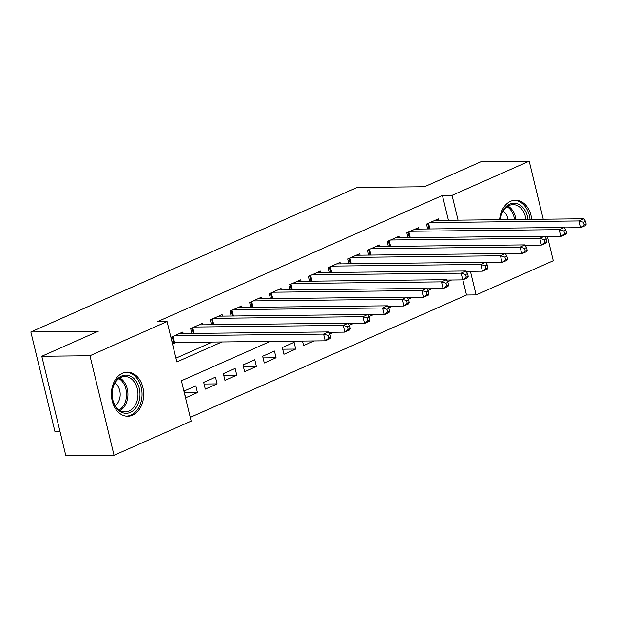 <?xml version="1.0" encoding="UTF-8"?>
<svg xmlns="http://www.w3.org/2000/svg" width="617" height="617" viewBox="0 0 617 617"><rect width="100%" height="100%" fill="white"/><g stroke="black" fill="none" stroke-linecap="round" stroke-linejoin="round"><path stroke-width="0.93" d="M122.467 373.208A22.058 16.15 -90.6 0 1 127.303 372.136A22.058 16.15 -90.6 0 1 143.46 390.669A22.058 16.15 -90.6 0 1 132.616 415.187A22.058 16.15 -90.6 0 1 127.781 416.251A22.058 16.15 -90.6 0 1 111.623 397.718A22.058 16.15 -90.6 0 1 122.467 373.208M499.631 219.691A22.058 16.15 -90.6 0 1 510.606 201.289A22.058 16.15 -90.6 0 1 515.442 200.217A22.058 16.15 -90.6 0 1 531.669 219.336M59.98 431.476L54.936 431.538L30.85 331.977L357.081 187.475L424.519 186.735L481.021 161.708L529.185 161.176L543.23 219.212M547.418 236.519L553.272 260.736L476.139 294.903L470.432 271.326M190.26 417.37L466.506 295.011L476.139 294.903M270.2 341.432L181.406 380.766L191.17 421.126L114.037 455.292L89.951 355.739L167.084 321.565L176.855 361.932L221.927 341.965M89.951 355.739L41.786 356.264L65.865 455.824L114.037 455.292M183.164 333.519L182.809 332.039L171.017 337.268L172.644 343.993L176.084 342.466M202.823 324.82L202.461 323.339L190.668 328.56L191.848 333.427M222.475 316.112L222.112 314.631L210.32 319.853L211.5 324.719M242.126 307.405L241.764 305.924L229.971 311.153L231.151 316.02M261.778 298.705L261.415 297.224L249.63 302.446L250.803 307.312M281.429 289.998L281.074 288.517L269.282 293.738L270.454 298.605M301.081 281.29L300.726 279.81L288.933 285.031L290.113 289.905M320.732 272.591L320.377 271.11L308.585 276.331L309.765 281.198M340.391 263.883L340.029 262.402L328.236 267.624L329.416 272.49M360.043 255.176L359.68 253.695L347.888 258.916L349.068 263.791M379.694 246.476L379.332 244.995L367.547 250.217L368.719 255.083M399.346 237.769L398.991 236.288L387.198 241.509L388.371 246.376M418.997 229.061L418.642 227.58L406.85 232.802L408.03 237.676M447.61 281.776L451.582 280.018M427.959 290.484L431.931 288.725M408.3 299.191L412.279 297.425M388.648 307.891L392.628 306.132M368.997 316.598L372.976 314.84M349.345 325.306L353.325 323.539M329.694 334.013L333.666 332.247M302.492 341.078L303.579 345.574L314.014 340.954M282.694 349.199L295.72 349.06L283.928 354.281L282.301 347.556L294.093 342.335L295.72 349.06M263.043 357.906L276.069 357.76L264.277 362.989L262.649 356.256L274.442 351.034L276.069 357.76M243.391 366.614L256.41 366.467L244.617 371.689L242.99 364.963L254.782 359.742L256.41 366.467M223.74 375.313L236.758 375.175L224.966 380.396L223.339 373.671L235.131 368.449L236.758 375.175M204.088 384.021L217.107 383.874L205.314 389.103L203.687 382.37L215.48 377.149L217.107 383.874M466.506 295.011L462.843 279.871M195.828 385.856L184.036 391.078L185.663 397.803L197.455 392.582L195.828 385.856M448.42 220.254L442.42 195.45L157.451 321.673L167.084 321.565M175.945 358.168L212.294 342.073M438.648 220.362L438.294 218.881L426.501 224.102L427.681 228.969M41.786 356.264L98.288 331.236L30.85 331.977M442.42 195.45L452.053 195.35L529.185 161.176M458.053 220.146L452.053 195.35M184.437 392.728L197.455 392.582M586.15 224.094L585.502 221.403L583.535 222.274L584.183 224.966L586.15 224.094L585.61 225.49L580.697 227.665L579.07 220.94L429.941 222.575M583.535 222.274L579.07 220.94L583.983 218.765L434.854 220.4M584.183 224.966L580.697 227.665L564.54 227.843M585.502 221.403L583.983 218.765M500.287 219.683A19.088 13.975 -90.6 0 1 509.742 204.127A19.088 13.975 -90.6 0 1 527.936 219.374M525.923 219.397A17.677 12.942 89.4 0 0 512.982 204.628A17.677 12.942 89.4 0 0 509.11 205.484A17.677 12.942 89.4 0 0 500.364 219.683M508.069 219.598A12.587 9.209 89.4 0 0 503.086 211.137M530.026 219.351A21.919 16.042 89.4 0 0 513.899 200.371A21.919 16.042 89.4 0 0 513.591 200.378M135.293 380.041A19.088 13.975 -90.6 0 1 136.442 407.004A19.088 13.975 -90.6 0 1 116.706 408.385A19.088 13.975 -90.6 0 1 115.564 381.422A19.088 13.975 -90.6 0 1 135.293 380.041M116.436 407.343A17.677 12.942 89.4 0 0 125.228 411.901A17.677 12.942 89.4 0 0 137.167 400.502A17.677 12.942 89.4 0 0 133.642 381.105A17.677 12.942 89.4 0 0 124.842 376.547A17.677 12.942 89.4 0 0 112.911 387.946A17.677 12.942 89.4 0 0 116.436 407.343M115.194 405.6A12.587 9.209 89.4 0 0 117.099 385.039A12.587 9.209 89.4 0 0 114.947 383.064M126.238 416.128L125.961 416.136A21.919 16.042 89.4 0 0 126.238 416.128A21.919 16.042 89.4 0 0 141.038 401.999A21.919 16.042 89.4 0 0 136.665 377.943A21.919 16.042 89.4 0 0 125.76 372.298A21.919 16.042 89.4 0 0 125.452 372.306M566.499 232.802L565.843 230.11L563.884 230.982L564.532 233.673L566.499 232.802L565.951 234.198L561.038 236.373L559.411 229.64L410.29 231.282M563.884 230.982L559.411 229.64L564.324 227.465L415.202 229.108M564.532 233.673L561.038 236.373L544.888 236.55M565.843 230.11L564.324 227.465M546.847 241.509L546.192 238.818L544.225 239.689L544.88 242.373L546.847 241.509L546.3 242.897L541.387 245.072L539.759 238.347L390.638 239.99M544.225 239.689L539.759 238.347L544.672 236.172L395.551 237.807M544.88 242.373L541.387 245.072L525.237 245.25M546.192 238.818L544.672 236.172M527.196 250.209L526.54 247.517L524.573 248.389L525.229 251.08L527.196 250.209L526.648 251.605L521.735 253.78L520.108 247.055L370.979 248.69M524.573 248.389L520.108 247.055L525.021 244.88L375.892 246.515M525.229 251.08L521.735 253.78L505.585 253.957M526.54 247.517L525.021 244.88M507.536 258.916L506.889 256.225L504.922 257.096L505.578 259.788L507.536 258.916L506.997 260.312L502.084 262.487L500.456 255.762L351.328 257.397M504.922 257.096L500.456 255.762L505.369 253.579L356.24 255.222M505.578 259.788L502.084 262.487L485.934 262.665M506.889 256.225L505.369 253.579M487.885 267.624L487.237 264.932L485.271 265.804L485.918 268.495L487.885 267.624L487.345 269.012L482.432 271.187L480.805 264.462L331.676 266.104M485.271 265.804L480.805 264.462L485.718 262.287L336.589 263.922M485.918 268.495L482.432 271.187L466.282 271.364M487.237 264.932L485.718 262.287M468.234 276.323L467.586 273.632L465.619 274.503L466.267 277.195L468.234 276.323L467.694 277.719L462.781 279.894L461.154 273.169L312.025 274.804M465.619 274.503L461.154 273.169L466.066 270.994L316.937 272.629M466.267 277.195L462.781 279.894L446.631 280.072M467.586 273.632L466.066 270.994M448.582 285.031L447.934 282.339L445.968 283.211L446.615 285.902L448.582 285.031L448.042 286.427L443.129 288.602L441.502 281.876L292.373 283.512M445.968 283.211L441.502 281.876L446.415 279.694L297.286 281.337M446.615 285.902L443.129 288.602L426.972 288.779M447.934 282.339L446.415 279.694M428.931 293.738L428.275 291.047L426.316 291.918L426.964 294.61L428.931 293.738L428.383 295.127L423.47 297.301L421.843 290.576L272.722 292.219M426.316 291.918L421.843 290.576L426.756 288.401L277.635 290.036M426.964 294.61L423.47 297.301L407.32 297.479M428.275 291.047L426.756 288.401M409.279 302.438L408.624 299.754L406.657 300.618L407.313 303.309L409.279 302.438L408.732 303.834L403.819 306.009L402.191 299.284L253.07 300.919M406.657 300.618L402.191 299.284L407.104 297.109L257.983 298.744M407.313 303.309L403.819 306.009L387.669 306.186M408.624 299.754L407.104 297.109M389.62 311.145L388.972 308.454L387.006 309.325L387.661 312.017L389.62 311.145L389.08 312.541L384.167 314.716L382.54 307.991L233.411 309.626M387.006 309.325L382.54 307.991L387.453 305.808L238.324 307.451M387.661 312.017L384.167 314.716L368.017 314.894M388.972 308.454L387.453 305.808M369.969 319.853L369.321 317.161L367.354 318.033L368.002 320.724L369.969 319.853L369.429 321.241L364.516 323.424L362.889 316.691L213.76 318.333M367.354 318.033L362.889 316.691L367.801 314.516L218.673 316.159M368.002 320.724L364.516 323.424L348.366 323.601M369.321 317.161L367.801 314.516M350.317 328.553L349.669 325.869L347.703 326.732L348.35 329.424L350.317 328.553L349.777 329.948L344.864 332.123L343.237 325.398L194.108 327.033M347.703 326.732L343.237 325.398L348.15 323.223L199.021 324.858M348.35 329.424L344.864 332.123L328.714 332.301M349.669 325.869L348.15 323.223M330.666 337.26L330.018 334.568L328.051 335.44L328.699 338.131L330.666 337.26L330.126 338.656L325.213 340.831L323.586 334.106L174.457 335.741M328.051 335.44L323.586 334.106L328.499 331.931L179.37 333.566M328.699 338.131L325.213 340.831L174.542 342.481A2.83 0.578 -13.6 0 0 173.678 342.558L172.344 342.736M330.018 334.568L328.499 331.931M428.545 223.192L429.933 228.946M427.751 223.547L429.062 228.953M507.976 206.063A17.677 12.942 -90.6 0 1 515.889 219.513M514.501 219.529A17.099 12.517 89.4 0 0 507.02 206.703M119.837 377.99A17.677 12.942 -90.6 0 1 123.601 381.213A17.677 12.942 -90.6 0 1 120.199 410.567M119.22 409.958A17.099 12.517 89.4 0 0 122.367 381.653A17.099 12.517 89.4 0 0 118.88 378.622M408.894 231.899L410.282 237.645M408.099 232.254L409.403 237.661M389.242 240.607L390.63 246.353M388.448 240.954L389.751 246.36M369.583 249.307L370.979 255.06M368.796 249.661L370.1 255.068M349.932 258.014L351.328 263.76M349.137 258.369L350.448 263.775M330.28 266.721L331.668 272.467M329.486 267.068L330.797 272.475M310.629 275.421L312.017 281.175M309.834 275.776L311.145 281.182M290.977 284.128L292.365 289.882M290.183 284.483L291.494 289.89M271.326 292.836L272.714 298.582M270.531 293.183L271.835 298.589M251.674 301.543L253.063 307.289M250.88 301.89L252.183 307.297M232.015 310.243L233.411 315.997M231.228 310.598L232.532 316.004M212.364 318.95L213.76 324.696M211.569 319.298L212.88 324.704M192.712 327.658L194.1 333.404M191.918 328.005L193.229 333.411M173.061 336.358L174.542 342.481M172.266 336.712L173.678 342.558"/></g></svg>
